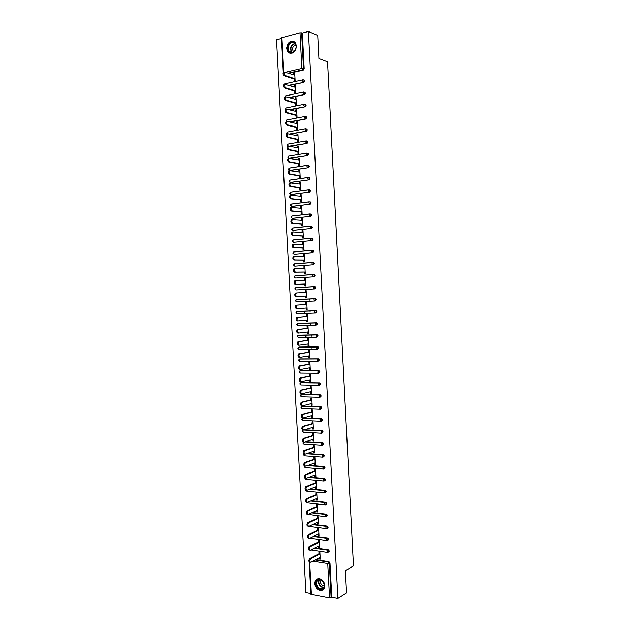 <?xml version="1.0" encoding="UTF-8"?>
<svg xmlns="http://www.w3.org/2000/svg" width="630" height="630" viewBox="0 0 630 630"><rect width="100%" height="100%" fill="white"/><g stroke="black" fill="none" stroke-linecap="round" stroke-linejoin="round"><path stroke-width="0.94" d="M286.579 48.502L287.997 52.188C292.556 54.629 295.399 52.574 296.533 46.014L295.163 42.383C290.572 39.887 287.705 41.926 286.579 48.502M314.811 583.758C315.331 587.475 317.158 589.735 320.3 590.538C323.206 590.609 324.71 588.924 324.812 585.498C324.308 581.821 322.505 579.561 319.418 578.718C316.449 578.608 314.913 580.285 314.811 583.758M305.424 335.105L305.495 336.318M281.484 38.477L276.531 39.761L305.873 592.665L310.85 593.57M304.235 312.378L304.172 311.196M283.28 72.395L281.452 37.792L299.998 32.768L302.321 33.075L308.401 31.5L317.725 35.43L318.922 58.59L327.545 61.858L353.469 565.913L345.398 570.662L346.555 593.019L337.885 598.5L331.782 597.39L329.986 562.984L329.332 563.346L331.128 597.791L331.782 597.39M312.189 250.315L313.275 250.512L313.716 251.409L312.803 252.654L312.126 252.638L311.425 251.457L311.748 250.409L312.535 250.449M309.464 300.108L309.409 298.943M310.102 312.149L310.039 310.968M310.732 324.182L310.669 322.977M311.362 336.207L311.299 334.979M311.992 348.217L311.921 346.973M319.93 407.169L320.45 407.035M331.128 597.791L329.545 597.996L310.889 594.358L309.18 562.023M308.401 31.5L337.885 598.5M319.008 553.715L318.906 551.864L319.867 552.014L320.245 559.18L319.284 559.038L320.213 558.534M319.221 557.833L319.284 559.038M302.321 33.075L304.18 68.701L303.274 70.103L289.233 73.332M315.819 559.66L328.947 561.692L329.986 562.984M303.825 79.978L304.818 80.947L303.912 82.341L289.556 85.499M304.447 92.216L305.455 93.193L304.55 94.571L289.847 97.666M305.062 104.438L306.093 105.423L305.188 106.793L290.084 109.817M305.7 116.652L306.731 117.637L305.826 118.999L290.265 121.968M306.337 128.851L307.369 129.851L306.464 131.197L290.375 134.111M306.975 141.041L308.007 142.049L307.101 143.388L290.399 146.255M307.613 153.224L308.645 154.24L307.731 155.571L290.312 158.39M308.251 165.399L309.283 166.422L308.369 167.737L289.839 170.407M308.881 177.558L309.913 178.589L309.007 179.897L290.517 182.409M309.519 189.709L310.551 190.748L309.637 192.048L291.194 194.402M310.149 201.852L311.189 202.899L310.275 204.191L291.863 206.38M310.787 213.987L311.818 215.043L310.905 216.318L292.541 218.35M311.417 226.115L312.448 227.178L311.543 228.446L293.218 230.312M311.606 238.203L312.661 238.408L313.086 239.298L312.173 240.558L293.895 242.259M312.803 252.654L294.572 254.189M312.771 262.419L313.898 262.6L314.346 263.513L313.441 264.75L295.25 266.12M313.354 274.523L314.512 274.68L314.984 275.609L314.071 276.83L295.927 278.027M315.126 286.745L314.449 286.776L314.937 287.721L314.023 288.934L313.33 287.8L313.669 286.705L295.572 287.76L294.73 288.871L295.935 289.957L295.226 288.839L295.816 287.666L314.575 286.587L315.614 287.69L314.701 288.91L295.935 289.957L314.701 288.91M295.974 299.754L315.205 298.651L316.244 299.762L314.654 301.014L296.565 301.864L295.36 300.786L296.447 299.581L315.205 298.651M297.691 311.425L315.835 310.708L316.874 311.826L315.362 313.079M298.274 323.308L316.465 322.757L317.504 323.883L316.047 325.127M298.856 335.184L317.095 334.79L318.126 335.932L316.725 337.168M299.439 347.051L317.725 346.815L318.756 347.965L317.402 349.201M300.022 358.911L318.355 358.84L319.386 359.99L318.079 361.218M300.597 370.763L318.977 370.842L320.016 372.007L318.756 373.22M301.179 382.607L319.607 382.843L320.639 384.016L319.426 385.214M301.762 394.443L320.229 394.837L321.268 396.01L320.095 397.199M302.353 406.279L320.859 406.815L321.891 407.996L320.764 409.169M302.935 418.099L321.481 418.785L322.521 419.982L321.434 421.131M304.581 429.794L322.111 430.747L323.143 431.944L322.095 433.086M305.936 441.63L322.733 442.693L323.765 443.906L322.757 445.024M307.172 453.466L323.615 454.695L324.387 455.86L323.418 456.955M308.33 465.294L323.977 466.57L325.017 467.799L324.072 468.87M309.409 477.115L324.812 478.54L325.639 479.729L324.726 480.784M310.44 488.927L325.411 490.447L326.261 491.652L325.363 492.699M311.417 500.732L326.009 502.346L326.883 503.567L326.009 504.606M312.354 512.537L326.6 514.23L327.505 515.466L326.647 516.498M313.26 524.325L327.198 526.113L328.12 527.357L327.277 528.381M314.134 536.114L327.789 537.981L328.742 539.241L327.915 540.256M314.992 547.887L328.387 549.848L329.364 551.116L328.553 552.124M318.599 546.029L318.67 547.265L319.63 547.407L319.252 540.225L318.292 540.091L318.386 541.942M317.985 534.216L318.048 535.484L319.008 535.618L318.63 528.428L317.67 528.302L317.764 530.161M317.363 522.396L317.425 523.695L318.386 523.813L318.008 516.624L317.048 516.513L317.15 518.364M316.74 510.568L316.811 511.899L317.772 512.009L317.394 504.811L316.433 504.709L316.528 506.559M316.118 498.732L316.189 500.086L317.15 500.188L316.772 492.991L315.811 492.896L315.906 494.747M315.496 486.888L315.567 488.274L316.528 488.368L316.15 481.162L315.189 481.068L315.284 482.926M314.874 475.028L314.945 476.445L315.906 476.532L315.528 469.319L314.567 469.24L314.661 471.098M314.244 463.16L314.323 464.609L315.284 464.688L314.905 457.467L313.945 457.396L314.039 459.254M313.622 451.285L313.701 452.765L314.661 452.836L314.283 445.607L313.323 445.544L313.417 447.41M313 439.401L313.079 440.913L314.039 440.969L313.661 433.739L312.7 433.684L312.795 435.55M312.37 427.51L312.456 429.046L313.417 429.101L313.031 421.864L312.078 421.816L312.173 423.683M311.748 415.603L311.834 417.178L312.787 417.217L312.409 409.973L311.448 409.941L311.551 411.807M311.125 403.696L311.204 405.295L312.165 405.326L311.787 398.081L310.826 398.05L310.921 399.916M310.495 391.773L310.582 393.404L311.543 393.427L311.157 386.174L310.204 386.151L310.299 388.025M309.865 379.843L309.952 381.496L310.913 381.512L310.535 374.259L309.574 374.252L309.676 376.118M309.243 367.896L309.33 369.589L310.291 369.597L309.905 362.337L308.952 362.329L309.046 364.203M308.613 355.95L308.7 357.667L309.661 357.667L309.283 350.398L308.322 350.406L308.416 352.28M307.983 343.988L308.078 345.744L309.039 345.728L308.653 338.452L307.692 338.475L307.794 340.35M307.353 332.018L307.448 333.805L308.409 333.782L308.023 326.505L307.07 326.529L307.164 328.403M306.723 320.04L306.818 321.851L307.779 321.828L307.401 314.535L306.44 314.575L306.534 316.449M306.093 308.054L306.196 309.897L307.149 309.858L306.771 302.565L305.81 302.613L305.912 304.495M306.519 297.88L305.566 297.935L306.519 297.872L306.141 290.587L305.18 290.643L305.282 292.517M305.463 296.053L305.566 297.935M304.833 284.075L304.936 285.957L305.897 285.902L305.511 278.594L304.55 278.657L304.644 280.507M304.203 272.089L304.306 273.971L305.267 273.9L304.881 266.592L303.92 266.663L304.014 268.482M303.573 260.088L303.676 261.978L304.629 261.899L304.251 254.583L303.29 254.662L303.384 256.457M302.943 248.086L303.046 249.968L303.999 249.889L303.621 242.566L302.66 242.652L302.754 244.416M302.313 236.069L302.416 237.959L303.369 237.864L302.983 230.533L302.03 230.635L302.116 232.368M301.683 224.044L301.778 225.934L302.739 225.831L302.353 218.5L301.392 218.602L301.486 220.311M301.045 212.011L301.148 213.901L302.109 213.791L301.723 206.451L300.762 206.569L300.849 208.246M300.416 199.962L300.518 201.86L301.471 201.734L301.085 194.394L300.132 194.52L300.219 196.166M299.786 187.913L299.88 189.803L300.841 189.677L300.455 182.322L299.494 182.464L299.581 184.078M299.148 175.849L299.25 177.747L300.203 177.605L299.817 170.25L298.864 170.391L298.943 171.982M298.518 163.776L298.612 165.674L299.573 165.525L299.187 158.161L298.226 158.319L298.313 159.878M297.88 151.696L297.982 153.594L298.935 153.436L298.549 146.065L297.588 146.231L297.675 147.766M297.242 139.6L297.344 141.498L298.297 141.333L297.911 133.962L296.958 134.135L297.037 135.639M296.604 127.504L296.706 129.402L297.667 129.229L297.273 121.85L296.32 122.031L296.399 123.504M295.974 115.392L296.068 117.29L297.029 117.109L296.643 109.722L295.683 109.911L295.761 111.36M295.336 103.265L295.431 105.171L296.391 104.982L296.005 97.587L295.045 97.792L295.123 99.209M294.698 91.137L294.801 93.043L295.753 92.838L295.368 85.444L294.407 85.656L294.478 87.042M294.06 79.002L294.163 80.908L295.116 80.695L294.73 73.293L293.769 73.505L293.84 74.868M318.67 547.265L319.591 546.785M318.048 535.484L318.977 535.027M317.425 523.695L318.363 523.254M316.811 511.899L317.74 511.473M316.189 500.086L317.118 499.692M315.567 488.274L316.504 487.896M314.945 476.445L315.882 476.083M314.323 464.609L315.26 464.271M313.701 452.765L314.638 452.442M313.079 440.913L314.016 440.614M312.456 429.046L313.393 428.77M311.834 417.178L312.771 416.918M311.204 405.295L312.149 405.051M310.582 393.404L311.527 393.183M309.952 381.496L310.905 381.3M309.33 369.589L310.275 369.408M308.7 357.667L309.653 357.509M308.078 345.744L309.031 345.602M307.448 333.805L308.401 333.687M306.818 321.851L307.779 321.757M306.196 309.897L307.149 309.818M305.18 290.643L306.141 290.595M304.55 278.657L305.511 278.633M303.92 266.663L304.881 266.663M303.29 254.662L304.251 254.685M302.66 242.652L303.621 242.692M302.03 230.635L302.991 230.698M301.392 218.602L302.361 218.689M300.762 206.569L301.731 206.671M300.132 194.52L301.101 194.638M299.494 182.464L300.471 182.605M298.864 170.391L299.833 170.557M298.226 158.319L299.203 158.5M297.588 146.231L298.565 146.436M296.958 134.135L297.935 134.363M296.32 122.031L297.297 122.275M295.683 109.911L296.667 110.179M295.045 97.792L296.029 98.075M294.407 85.656L295.391 85.963M293.769 73.505L294.753 73.844M306.046 335.089L306.109 336.31M304.849 312.354L304.786 311.173M309.889 562.165C308.582 561.684 308.503 560.511 309.676 558.652L310.645 558.802C309.48 560.668 309.55 561.842 310.858 562.314L320.15 557.33M310.677 558.786L319.969 553.857M309.708 558.637L319.93 553.227M309.259 550.195C307.952 549.707 307.873 548.533 309.031 546.683L309.999 546.824C308.842 548.675 308.92 549.848 310.228 550.337L319.528 545.548M310.039 546.801L319.347 542.076M309.07 546.659L319.315 541.469M308.629 538.209C307.322 537.713 307.235 536.547 308.377 534.712L309.346 534.838C308.204 536.681 308.291 537.847 309.598 538.343L318.914 533.76M326.718 526.491L327.159 526.105M309.409 534.807L318.725 530.287M308.44 534.681L318.701 529.704M307.991 526.223C306.692 525.711 306.605 524.546 307.724 522.727L308.692 522.845C307.574 524.672 307.661 525.837 308.96 526.349L318.292 521.963M308.771 522.805L318.111 518.482M307.802 522.687L318.079 517.931M307.353 514.222C306.062 513.702 305.967 512.537 307.078 510.733L308.046 510.843C306.936 512.655 307.03 513.812 308.322 514.34L317.67 510.15M308.141 510.796L317.488 506.67M307.172 510.678L317.457 506.15M306.723 502.212C305.432 501.677 305.329 500.519 306.424 498.724L307.393 498.834C306.298 500.622 306.4 501.787 307.692 502.323L317.048 498.338M307.503 498.771L316.866 494.849M306.534 498.669L316.843 494.361M322.056 580.387C327.159 584.309 323.072 592.783 318.197 588.459C313.149 584.553 317.15 576.111 322.056 580.387M318.544 588.034L320.725 589.042C324.907 587.932 325.371 585.105 322.119 580.569L320.016 579.584C315.787 580.639 315.291 583.459 318.544 588.034M324.316 585.892L322.048 585.199C320.355 583.451 320.048 581.687 321.119 579.931M317.433 578.915C314.323 581.695 314.48 585.081 317.906 589.05L320.623 590.302L323.221 589.727M293.808 42.281C298.896 44.226 294.848 54.967 289.981 52.495C284.949 50.55 288.918 39.879 293.808 42.281M290.343 52.203C294.092 54.172 298.148 46.722 295.005 43.572L293.887 42.745C290.084 40.816 286.107 48.329 289.264 51.416L290.343 52.203M294.092 41.525C289.367 39.131 284.445 48.455 288.375 52.282L290.131 53.416M293.627 51.794L293.281 51.487C291.863 48.227 292.73 46.132 295.887 45.179M306.086 490.195C304.802 489.652 304.692 488.486 305.77 486.714L306.739 486.809C305.66 488.589 305.77 489.746 307.054 490.29L316.425 486.51M306.865 486.746L316.244 483.021M305.897 486.644L316.221 482.556M305.448 478.162C304.164 477.611 304.054 476.453 305.117 474.689L306.086 474.776C305.022 476.54 305.141 477.697 306.416 478.257L315.803 474.673M306.235 474.705L315.622 471.177M305.267 474.618L315.599 470.744M304.818 466.129C303.534 465.562 303.416 464.404 304.463 462.656L305.432 462.735C304.392 464.483 304.503 465.641 305.786 466.208L315.181 462.829M305.597 462.648L315 459.333M304.629 462.577L314.976 458.923M304.18 454.08C302.904 453.498 302.778 452.348 303.81 450.615L304.778 450.678C303.755 452.419 303.873 453.569 305.148 454.151L314.559 450.97M304.959 450.592L314.378 447.473M303.991 450.521L314.362 447.095M303.542 442.024C302.266 441.433 302.14 440.276 303.156 438.559L304.125 438.622C303.109 440.338 303.243 441.496 304.51 442.079L313.937 439.11M304.322 438.519L313.756 435.606M303.353 438.464L313.74 435.259M302.904 429.951C301.636 429.353 301.502 428.203 302.502 426.494L303.471 426.541C302.471 428.25 302.605 429.408 303.873 430.006L313.315 427.234M303.684 426.447L313.134 423.73M302.715 426.392L313.118 423.415M302.266 417.879C301.006 417.265 300.864 416.115 301.849 414.422L302.817 414.461C301.833 416.154 301.975 417.304 303.235 417.918L312.693 415.351M303.046 414.351L312.504 411.847M302.077 414.312L312.496 411.555M301.62 405.791C300.368 405.169 300.226 404.019 301.195 402.342L302.164 402.373C301.195 404.05 301.337 405.2 302.589 405.822L312.07 403.46M302.4 402.255L311.882 399.948M301.439 402.224L311.866 399.688M300.982 393.695C299.73 393.057 299.589 391.907 300.541 390.246L301.502 390.269C300.557 391.931 300.707 393.081 301.951 393.718L311.44 391.553M301.762 390.151L311.259 388.041M300.793 390.127L311.244 387.812M301.061 381.599L300.345 381.591C299.1 380.945 298.943 379.795 299.88 378.142L300.849 378.157C299.911 379.811 300.069 380.961 301.313 381.607L310.818 379.646M301.124 378.031L310.629 376.126M300.156 378.016L310.621 375.929M300.455 369.479L299.707 369.471C298.462 368.818 298.305 367.668 299.226 366.03L300.195 366.03C299.274 367.668 299.431 368.818 300.675 369.479L310.188 367.723M300.486 365.904L310.007 364.203M299.518 365.896L309.999 364.038M299.849 357.344L299.061 357.352C297.825 356.675 297.659 355.533 298.573 353.902L299.541 353.902C298.628 355.525 298.793 356.675 300.03 357.344L309.566 355.793M299.841 353.769L309.377 352.272M298.872 353.769L309.369 352.131M299.242 345.201L298.423 345.216C297.187 344.531 297.021 343.382 297.911 341.775L298.88 341.759C297.99 343.374 298.155 344.516 299.392 345.201L308.936 343.854M299.203 341.618L308.755 340.334M298.234 341.633L308.747 340.216M298.636 333.05L297.777 333.065C296.557 332.372 296.376 331.23 297.258 329.632L298.226 329.6C297.344 331.207 297.525 332.356 298.746 333.05L308.306 331.908M298.557 329.459L308.125 328.38M297.588 329.482L308.117 328.293M298.029 320.883L297.139 320.914C295.919 320.205 295.738 319.064 296.596 317.473L297.565 317.441C296.706 319.032 296.887 320.174 298.1 320.883L307.684 319.945M297.911 317.292L307.495 316.418M296.95 317.331L307.495 316.362M297.423 308.708L296.494 308.747C295.281 308.031 295.092 306.889 295.942 305.314L296.911 305.267C296.061 306.841 296.25 307.991 297.462 308.708L307.054 307.975M297.273 305.117L306.865 304.447M296.305 305.164L306.865 304.424M296.817 296.525L295.848 296.572C294.635 295.848 294.446 294.698 295.281 293.139L296.25 293.084C295.415 294.651 295.604 295.793 296.817 296.525L306.424 296.005M296.628 292.934L306.235 292.47M305.605 280.476L295.596 280.893C294.777 282.445 294.966 283.594 296.171 284.335L305.794 284.012M296.171 284.335L295.202 284.39C293.997 283.65 293.808 282.508 294.627 280.956L295.942 280.736M295.202 284.39L305.794 284.043M304.975 268.482L294.934 268.687C294.131 270.231 294.328 271.373 295.525 272.128L305.164 272.018M295.525 272.128L294.564 272.199C293.359 271.443 293.163 270.301 293.966 268.758L295.257 268.537M294.564 272.199L305.164 272.073M304.345 256.473L294.273 256.473C293.486 258.001 293.69 259.15 294.879 259.914L304.534 260.017M294.879 259.914L293.919 259.993C292.722 259.229 292.517 258.079 293.304 256.552L294.58 256.323M293.919 259.993L304.534 260.095M303.715 244.456L293.619 244.251C292.84 245.771 293.044 246.913 294.234 247.692L303.904 248M294.234 247.692L293.273 247.787C292.076 247.007 291.871 245.857 292.651 244.338L293.895 244.101M293.273 247.787L303.912 248.118M303.085 232.423L292.958 232.013C292.194 233.525 292.407 234.675 293.588 235.463L303.274 235.974M293.588 235.463L292.627 235.557C291.438 234.769 291.225 233.62 291.989 232.116L293.218 231.871M292.627 235.557L303.282 236.116M302.455 220.39L292.296 219.768C291.548 221.264 291.761 222.414 292.942 223.225L302.636 223.941M292.942 223.225L291.974 223.327C290.792 222.524 290.58 221.374 291.328 219.878L292.533 219.634M291.974 223.327L302.644 224.115M301.817 208.341L291.635 207.514C290.902 209.002 291.123 210.152 292.296 210.971L302.006 211.893M292.296 210.971L291.328 211.082C290.154 210.27 289.934 209.121 290.666 207.632L291.855 207.388M291.328 211.082L302.014 212.097M301.187 196.284L290.973 195.253C290.249 196.725 290.477 197.875 291.651 198.71L301.376 199.844M291.651 198.71L290.682 198.836C289.509 198.001 289.288 196.851 290.013 195.379L290.493 195.221M310.039 201.868L310.755 202.049M290.682 198.836L301.384 200.08M300.549 184.22L290.312 182.976C289.603 184.44 289.832 185.59 290.997 186.433L300.738 187.779M290.997 186.433L290.036 186.567C288.863 185.732 288.635 184.574 289.351 183.117L289.839 182.952M290.036 186.567L300.754 188.047M299.919 172.147L289.658 170.691C288.957 172.147 289.186 173.297 290.351 174.156L300.108 175.707M290.351 174.156L289.383 174.297C288.217 173.447 287.989 172.289 288.69 170.84L289.194 170.675M289.383 174.297L300.124 176.006M299.281 160.059L288.997 158.398C288.304 159.839 288.54 160.996 289.705 161.863L299.47 163.627M289.705 161.863L288.737 162.012C287.579 161.146 287.343 159.996 288.028 158.555L288.548 158.39M288.737 162.012L299.486 163.95M298.651 147.963L288.335 146.089C287.658 147.522 287.894 148.68 289.052 149.562L298.833 151.531M289.052 149.562L288.083 149.727C286.933 148.845 286.689 147.688 287.367 146.255L287.894 146.097M288.083 149.727L298.856 151.893M298.014 135.859L287.674 133.773C287.004 135.198 287.248 136.356 288.398 137.245L298.203 139.435M288.398 137.245L287.438 137.419C286.288 136.529 286.044 135.371 286.705 133.946L287.241 133.796M287.438 137.419L298.218 139.821M297.376 123.748L287.012 121.448C286.359 122.858 286.603 124.023 287.752 124.929L297.565 127.323M287.752 124.929L286.784 125.11C285.642 124.204 285.39 123.047 286.044 121.629L286.595 121.48M286.784 125.11L297.588 127.74M296.738 111.628L286.343 109.108C285.705 110.518 285.957 111.675 287.099 112.597L296.927 115.203M287.099 112.597L286.13 112.786C284.988 111.872 284.736 110.707 285.382 109.305L285.941 109.155M286.13 112.786L296.95 115.644M296.1 99.493L285.681 96.76C285.051 98.162 285.311 99.327 286.445 100.257L296.289 103.076M286.445 100.257L285.484 100.454C284.343 99.524 284.091 98.367 284.721 96.965L285.288 96.815M285.484 100.454L296.313 103.548M295.462 87.349L285.02 84.404C284.406 85.79 284.658 86.956 285.792 87.901L295.651 90.933M285.792 87.901L284.831 88.113C283.697 87.168 283.437 86.003 284.051 84.617L284.634 84.475M284.831 88.113L295.683 91.437M294.824 75.198L284.358 72.04C283.752 73.419 284.012 74.584 285.138 75.545L295.013 78.782M285.138 75.545L284.177 75.765C283.043 74.805 282.783 73.639 283.39 72.261L283.98 72.119M284.177 75.765L295.045 79.317M329.545 597.996L327.742 563.535L312.921 561.212M309.684 562.236L311.401 594.673M328.978 561.7L328.325 562.062L329.332 563.346L327.742 563.535L328.947 561.692M281.933 37.469L283.768 72.088M285.784 72.174L301.857 68.45L299.998 32.768M301.62 32.791L303.487 68.457L304.18 68.701M303.274 70.103L301.857 68.45L303.487 68.457L302.573 69.859L288.532 73.096M315.157 560.015L328.325 562.062L315.142 560.015M327.38 552.408L310.936 549.974M328.387 549.848L327.655 550.195L327.12 551.652L327.797 552.463L328.71 551.471L327.679 550.179L328.332 549.832M314.323 548.226L327.679 550.179L314.299 548.242M326.773 540.532L309.913 538.185M313.472 536.437L327.057 538.303L327.71 537.965M326.167 528.649L308.818 526.397M312.598 524.64L327.088 526.089M325.56 516.758L307.219 514.261M311.692 512.836L326.466 514.206M324.954 504.851L307.188 502.874L306.526 502.26M310.748 501.015L325.844 502.315M324.356 492.944L306.566 491.124L305.873 490.234M309.771 489.195L325.222 490.408M323.749 481.021L305.944 479.367L305.259 478.202M308.739 477.367L324.6 478.493M323.143 469.09L305.322 467.594L304.676 466.161M307.661 465.531L323.977 466.57M322.536 457.144L304.7 455.821L304.125 454.096M306.503 453.695L323.355 454.639M321.93 445.197L304.077 444.032L303.384 443.095L303.817 441.835M305.259 441.843L322.733 442.693M321.324 433.235L303.455 432.235L302.762 431.29L303.211 430.022L302.258 431.156L303.093 432.148M303.904 429.999L322.111 430.747M320.717 421.265L302.833 420.43L302.132 419.47L302.707 418.155L321.481 418.785M303.392 417.974L302.101 418.415M320.111 409.287L302.203 408.618L301.51 407.641L302.085 406.342L320.859 406.815M302.762 406.169L301.486 406.586M319.505 397.294L301.581 396.79L300.88 395.805L301.463 394.514L320.229 394.837M302.14 394.364L300.88 394.758M318.898 385.292L300.959 384.961L300.258 383.953L300.833 382.678L319.607 382.843M301.518 382.544L300.266 382.914M318.292 373.283L300.329 373.118L299.628 372.094L300.211 370.834L318.977 370.842M300.888 370.708L299.652 371.062M317.685 361.266L299.707 361.266L299.006 360.234L299.581 358.982L318.355 358.84M300.266 358.872L299.037 359.202M317.079 349.233L299.077 349.406L298.376 348.358L298.959 347.122L317.725 346.815M299.644 347.02L298.423 347.335M316.465 337.192L298.447 337.53L297.746 336.475L298.329 335.247L317.095 334.79M299.014 335.168L297.817 335.451M315.858 325.143L297.825 325.655L297.116 324.576L297.699 323.371L316.465 322.757M298.384 323.3L297.202 323.56M315.252 313.086L297.195 313.764L296.486 312.677L297.069 311.48L315.835 310.708M297.762 311.425L296.588 311.661M314.071 276.83L295.998 278.027M314.512 274.68L313.834 274.688L314.307 275.617L313.393 276.846L312.693 275.696L313.023 274.617L294.934 275.845L294.1 276.956L295.305 278.043L294.596 276.909L295.186 275.751L313.236 274.523M313.441 264.75L295.368 266.12M313.898 262.6L313.212 262.592L313.669 263.513L312.756 264.75L312.063 263.584L312.385 262.521L294.297 263.923L293.47 265.025L294.675 266.12L293.966 264.97L294.557 263.82L312.582 262.426M313.275 250.512L312.598 250.488L313.039 251.394L312.126 252.638L294.738 254.197M311.748 250.409L293.659 251.984L292.84 253.095L294.045 254.181L293.336 253.016L293.926 251.882L311.929 250.315M312.173 240.558L294.108 242.266M312.661 238.408L311.976 238.376L312.409 239.266L311.496 240.526L310.795 239.329L311.102 238.29L293.021 240.038L292.202 241.148L293.415 242.235L292.698 241.062L293.289 239.935L311.275 238.203M311.543 228.446L293.478 230.328M312.039 226.304L311.362 226.257L311.771 227.131L310.858 228.399L310.157 227.186L310.464 226.162L292.375 228.084L291.572 229.186L292.785 230.281L292.068 229.092L292.659 227.981L310.614 226.075M310.905 216.318L292.84 218.374M311.417 214.184L310.74 214.121L311.141 214.98L310.228 216.263L309.527 215.035L309.818 214.027L291.737 216.114L290.942 217.224L292.147 218.319L291.438 217.114L292.029 216.019L309.96 213.94M310.275 204.191L292.21 206.419M310.795 202.057L310.118 201.978L310.503 202.821L309.59 204.112L308.889 202.876L309.18 201.876L291.099 204.144L290.304 205.246L291.517 206.349L290.8 205.128L291.391 204.041L309.306 201.797M309.637 192.048L291.58 194.449M310.173 189.921L309.495 189.827L309.865 190.662L308.952 191.961L308.251 190.701L308.535 189.717L290.454 192.158L289.674 193.268L290.879 194.363L290.17 193.126L290.761 192.055L308.653 189.646M309.007 179.897L290.95 182.472M309.55 177.77L308.865 177.66L309.228 178.479L308.322 179.794L307.613 178.518L307.889 177.55L289.816 180.164L289.036 181.275L290.249 182.369L289.532 181.125L290.123 180.062L307.991 177.479M308.369 167.737L290.312 170.486M308.928 165.611L308.243 165.485L308.598 166.296L307.684 167.619L306.975 166.328L307.251 165.375L289.17 168.163L288.406 169.265L289.611 170.368L288.894 169.108L289.493 168.06L307.338 165.312M307.731 155.571L289.619 158.256M308.306 153.444L307.613 153.303L307.96 154.098L307.046 155.429L306.337 154.13L306.605 153.185L288.532 156.145L287.768 157.256L288.981 158.358L288.257 157.083L288.532 156.145L306.684 153.129M307.101 143.388L289.698 146.105M307.676 141.262L305.959 140.986L305.7 141.923L306.408 143.238L307.322 141.892L306.456 140.931M306.464 131.197L289.674 133.954M307.054 129.079L305.314 128.78L305.062 129.701L305.77 131.032L306.684 129.678L305.778 128.717M305.826 118.999L289.564 121.795M306.424 116.881L304.668 116.558L304.424 117.471L305.133 118.818L306.046 117.456L305.109 116.495M305.188 106.793L289.383 109.628M305.794 104.674L304.022 104.336L303.786 105.234L304.495 106.596L305.408 105.218L304.44 104.265M304.55 94.571L289.139 97.461M305.164 92.453L303.377 92.098L303.14 92.98L303.857 94.358L304.762 92.98L303.786 92.019M303.912 82.341L288.855 85.278M303.093 79.758L303.841 79.994L303.093 79.758M327.789 537.981L327.025 538.319L326.498 539.76L327.175 540.587L328.088 539.579L327.135 538.319L313.441 536.453M307.975 526.231L308.432 526.349M327.198 526.113L326.395 526.436L325.875 527.853L326.553 528.696L327.466 527.68L326.545 526.428L312.551 524.664M326.6 514.23L325.757 514.537L325.253 515.938L325.93 516.797L326.844 515.773L325.946 514.537L311.63 512.859M326.009 502.346L325.127 502.638L324.631 504.016L325.308 504.89L326.222 503.85L325.348 502.638L310.677 501.047M325.411 490.447L324.497 490.723L324.009 492.085L324.686 492.975L325.6 491.928L324.749 490.723L309.676 489.234M324.812 478.54L323.859 478.8L323.387 480.147L324.064 481.052L324.978 479.989L324.151 478.8L308.637 477.406M324.214 466.625L323.229 466.862L322.757 468.2L323.442 469.114L324.356 468.043L323.316 466.814L307.534 465.578M323.615 454.695L322.591 454.923L322.135 456.238L322.812 457.167L323.725 456.088L322.694 454.868L306.361 453.742M323.017 442.764L321.954 442.969L321.505 444.268L322.19 445.213L323.103 444.126L322.072 442.914L305.093 441.898M322.418 430.818L321.324 431.007L320.883 432.29L321.568 433.251L322.481 432.148L321.442 430.944L303.211 430.022M302.715 430.227L303.337 429.967M321.812 418.863L320.686 419.037L320.253 420.305L320.938 421.273L321.851 420.171L320.82 418.974L302.573 418.226L301.628 419.352L302.479 420.344M321.213 406.901L320.048 407.059L319.63 408.303L320.316 409.295L321.229 408.177L320.19 406.988L301.943 406.413L301.006 407.539L301.864 408.531M320.607 394.931L319.41 395.065L319 396.294L319.686 397.302L320.599 396.175L319.567 394.994L301.305 394.585L300.384 395.711L301.234 396.703M320.001 382.945L318.78 383.064L318.37 384.276L319.056 385.3L319.969 384.158L318.938 382.985L300.668 382.757L299.754 383.883L300.589 384.867M319.394 370.96L318.142 371.054L317.74 372.251L318.433 373.283L319.347 372.141L318.308 370.975L300.037 370.912L299.132 372.039L299.943 373.015M318.788 358.958L317.504 359.029L317.111 360.218L317.803 361.266L318.717 360.108L317.685 358.95L299.4 359.068L298.502 360.187L299.297 361.155M318.182 346.949L317.512 347.043L318.087 348.067L317.173 349.233L316.481 348.169L316.866 347.004L298.762 347.209L297.872 348.319L298.896 349.382M317.512 347.043L316.866 347.004L317.512 347.043M317.575 334.924L316.898 335.01L317.457 336.018L316.543 337.192L315.85 336.113L316.228 334.963L298.124 335.333L297.25 336.452L298.305 337.523M316.898 335.01L316.228 334.963L316.898 335.01M316.961 322.899L316.291 322.962L316.827 323.954L315.913 325.143L315.22 324.048L315.583 322.914L297.486 323.458L296.62 324.568L297.714 325.647M316.291 322.962L315.583 322.914L316.291 322.962M316.355 310.858L315.677 310.913L316.197 311.882L315.284 313.086L314.591 311.976L314.945 310.858L296.848 311.566L295.99 312.685L297.132 313.764M315.677 310.913L314.945 310.858L315.677 310.913M315.74 298.809L315.063 298.848L315.567 299.809L314.654 301.014L313.961 299.896L314.307 298.785L296.21 299.667L295.856 300.762L296.565 301.864M315.063 298.848L314.307 298.785L315.063 298.848M314.449 286.776L313.669 286.705L314.449 286.776M295.368 287.839L295.816 287.666M313.834 274.688L313.023 274.617L313.834 274.688M313.212 262.592L312.385 262.521L313.212 262.592M311.976 238.376L311.102 238.29L311.976 238.376M311.362 226.257L310.464 226.162L311.362 226.257M310.74 214.121L309.818 214.027L310.74 214.121M310.118 201.978L309.18 201.876L310.118 201.978M309.495 189.827L308.535 189.717L309.495 189.827M308.865 177.66L307.889 177.55L308.865 177.66M308.243 165.485L307.251 165.375L308.243 165.485M307.613 153.303L306.605 153.185L307.613 153.303M306.29 140.892L287.886 144.12L288.028 146.144M287.13 145.231L287.981 144.105M305.652 128.685L287.241 132.087L287.217 133.851M286.776 133.891L286.5 133.213L287.367 132.072M305.014 116.463L286.603 120.046L286.469 121.551M286.012 121.669L286.745 120.023M304.369 104.241L285.957 107.998L285.76 109.226M285.28 109.415L286.138 107.958M285.075 96.799L285.311 95.933L303.731 92.004M284.587 97.122L285.532 95.886M284.437 84.444L284.666 83.861L302.731 79.845L302.502 80.719L303.219 82.113L304.125 80.719L303.841 79.994L304.534 80.223M283.957 84.727L284.933 83.806M323.631 587.79L320.678 586.774C318.402 584.443 317.914 582.041 319.221 579.561M319.536 579.545C318.26 581.939 318.733 584.27 320.938 586.53L323.804 587.506M291.745 52.463L291.556 52.274C289.556 47.99 290.65 45.029 294.832 43.391M295.06 43.635C290.863 45.352 289.863 48.282 292.068 52.424M288.43 52.345L287.997 52.188M306.912 514.237L307.401 514.537M306.03 502.031L306.786 502.795M305.369 489.967L306.172 491.046M304.778 477.981L305.558 479.28M304.227 466.011L304.944 467.515M303.723 454.041L303.502 454.742L304.329 455.734M303.306 442.047L302.88 442.953L303.707 443.945M287.13 145.246L287.634 146.105M309.676 558.652L310.645 558.802M309.031 546.683L309.999 546.824M308.377 534.712L309.346 534.838M307.724 522.727L308.692 522.845M307.078 510.733L308.046 510.843M306.424 498.724L307.393 498.834M323.584 585.908L324.348 585.459M323.647 587.766L320.725 589.042M291.753 52.463L289.264 51.416M293.281 51.487L293.8 51.676M305.77 486.714L306.739 486.809M305.117 474.689L306.086 474.776M304.463 462.656L305.432 462.735M303.81 450.615L304.778 450.678M303.156 438.559L304.125 438.622M302.502 426.494L303.471 426.541M301.849 414.422L302.817 414.461M301.195 402.342L302.164 402.373M300.541 390.246L301.502 390.269M299.88 378.142L300.849 378.157M299.226 366.03L300.195 366.03M298.573 353.902L299.541 353.902M297.911 341.775L298.88 341.759M297.258 329.632L298.226 329.6M296.596 317.473L297.565 317.441M295.942 305.314L296.911 305.267M295.281 293.139L296.25 293.084M294.627 280.956L295.596 280.893M293.966 268.758L294.934 268.687M293.304 256.552L294.273 256.473M292.651 244.338L293.619 244.251M291.989 232.116L292.958 232.013M291.328 219.878L292.296 219.768M290.666 207.632L291.635 207.514M290.013 195.379L290.973 195.253M289.351 183.117L290.312 182.976M288.69 170.84L289.658 170.691M288.028 158.555L288.997 158.398M287.367 146.255L288.335 146.089M286.705 133.946L287.674 133.773M286.044 121.629L287.012 121.448M285.382 109.305L286.343 109.108M284.721 96.965L285.681 96.76M284.051 84.617L285.02 84.404M283.39 72.261L284.358 72.04"/></g></svg>
